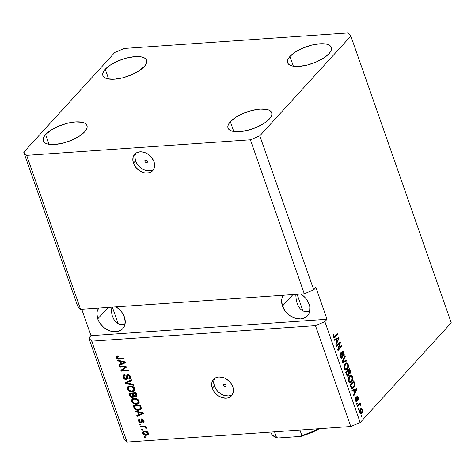 <?xml version="1.0" encoding="UTF-8"?>
<svg xmlns="http://www.w3.org/2000/svg" width="475" height="475" viewBox="0 0 475 475"><rect width="100%" height="100%" fill="white"/><g stroke="black" fill="none" stroke-linecap="round" stroke-linejoin="round"><path stroke-width="0.71" d="M144.899 161.399A1.526 1.146 42.4 0 1 145.053 160.283A1.526 1.146 42.4 0 1 146.353 160.087A1.526 1.146 42.4 0 1 147.464 161.221L147.102 162.498L146.116 162.569L145.172 161.898L144.816 160.882L145.261 160.117L146.241 160.045L147.464 161.221A1.526 1.146 42.4 0 1 147.303 162.337A1.526 1.146 42.4 0 1 146.009 162.527A1.526 1.146 42.4 0 1 144.899 161.399L146.152 160.022L144.899 161.399M135.886 153.223A12.19 9.162 -137.6 0 0 135.529 160.906L133.469 163.162A12.19 9.162 42.4 0 1 134.728 154.232A12.19 9.162 42.4 0 1 145.113 152.677A12.19 9.162 42.4 0 1 153.995 161.737L154.636 165.852L153.615 169.456L152.523 170.881L149.382 172.728L145.374 173.001L143.236 172.532L139.104 170.46L135.672 167.17L134.389 165.217L132.941 161.078L133.131 157.142L134.936 154.013L136.367 152.908L140.012 151.828L142.084 151.893L146.342 153.223L148.36 154.434L151.792 157.73L153.995 161.737A12.19 9.162 42.4 0 1 152.73 170.667A12.19 9.162 42.4 0 1 142.352 172.223A12.19 9.162 42.4 0 1 133.469 163.162L135.529 160.906A12.19 9.162 -137.6 0 0 153.639 169.421M223.345 385.403A1.526 1.146 42.4 0 1 223.499 384.287A1.526 1.146 42.4 0 1 224.8 384.097A1.526 1.146 42.4 0 1 225.91 385.225L225.862 386.193L224.568 386.579L223.618 385.908L223.262 384.892L223.707 384.127L224.687 384.055L225.91 385.225A1.526 1.146 42.4 0 1 225.75 386.341A1.526 1.146 42.4 0 1 224.455 386.537A1.526 1.146 42.4 0 1 223.345 385.403L224.598 384.032L223.345 385.403M214.724 378.343A12.19 9.162 -137.6 0 0 214.362 386.027L212.307 388.283A12.19 9.162 42.4 0 1 213.566 379.359A12.19 9.162 42.4 0 1 223.951 377.803A12.19 9.162 42.4 0 1 232.833 386.858L233.474 390.978L232.453 394.577L231.361 396.008L228.22 397.848L226.284 398.192L222.074 397.658L217.942 395.586L214.51 392.297L213.227 390.343L211.779 386.199L211.969 382.268L213.774 379.139L215.205 378.035L218.85 376.954L223.06 377.488L225.18 378.349L229.033 381.081L230.624 382.85L232.833 386.858A12.19 9.162 42.4 0 1 231.568 395.788A12.19 9.162 42.4 0 1 221.19 397.343A12.19 9.162 42.4 0 1 212.307 388.283L214.362 386.027A12.19 9.162 -137.6 0 0 232.471 394.547M282.471 306.066A15.841 11.911 42.4 0 1 283.474 295.242L282.031 298.241L281.633 300.711L282.471 306.066L292.95 294.583L282.471 306.066L285.332 311.273L287.405 313.577L289.798 315.554L295.171 318.244L300.645 318.945L305.383 317.537L307.242 316.101L308.661 314.242L309.593 312.039L309.843 306.921L309.154 304.214A15.841 11.911 42.4 0 1 307.515 315.816A15.841 11.911 42.4 0 1 294.019 317.84A15.841 11.911 42.4 0 1 282.471 306.066M300.8 294.037A15.841 11.911 42.4 0 1 309.154 304.214L306.286 299.001L304.22 296.697L300.8 294.037M97.731 318.885A15.841 11.911 42.4 0 1 98.735 308.061L97.298 311.06L96.9 313.536L97.731 318.885L108.211 307.408L97.731 318.885L98.931 321.563L102.665 326.402L105.058 328.379L110.438 331.069L115.912 331.764L120.65 330.363L122.508 328.926L123.927 327.067L125.252 322.388L124.414 317.033A15.841 11.911 42.4 0 1 122.776 328.641A15.841 11.911 42.4 0 1 109.28 330.665A15.841 11.911 42.4 0 1 97.731 318.885M116.06 306.862A15.841 11.911 42.4 0 1 124.414 317.033L121.552 311.826L119.48 309.522L116.06 306.862M230.357 121.742L233.777 131.498L230.357 121.742L228.724 123.916L227.905 125.958L227.923 127.781L228.79 129.325L230.464 130.518L232.887 131.332L239.56 131.67L247.808 130.292L256.369 127.407L263.934 123.452L269.361 119.035A23.156 8.9 160.7 0 1 245.997 130.72A23.156 8.9 160.7 0 1 228.006 128.042A23.156 8.9 160.7 0 1 230.357 121.742A23.156 8.9 160.7 0 1 253.721 110.058A23.156 8.9 160.7 0 1 271.712 112.735A23.156 8.9 160.7 0 1 269.361 119.035L270.993 116.862L271.813 114.819L271.795 112.997L270.928 111.453L269.254 110.253L266.837 109.446L260.158 109.107L251.91 110.485L243.354 113.371L235.784 117.319L230.357 121.742M45.624 134.567L49.038 144.323L45.624 134.567L43.991 136.741L43.166 138.777L43.189 140.606L44.056 142.144L45.731 143.343L48.147 144.151L54.827 144.495L63.074 143.118L71.63 140.232L79.2 136.278L84.621 131.86A23.156 8.9 160.7 0 1 61.263 143.545A23.156 8.9 160.7 0 1 43.267 140.867A23.156 8.9 160.7 0 1 45.624 134.567A23.156 8.9 160.7 0 1 68.988 122.883A23.156 8.9 160.7 0 1 86.978 125.56A23.156 8.9 160.7 0 1 84.621 131.86L86.26 129.681L87.079 127.644L87.056 125.822L86.195 124.278L84.52 123.078L82.098 122.271L75.418 121.933L67.171 123.31L58.615 126.19L51.051 130.144L45.624 134.567M105.236 69.249L108.65 79.004L105.236 69.249L103.603 71.428L102.778 73.465L102.802 75.293L103.663 76.831L105.337 78.031L107.76 78.838L114.439 79.177L122.687 77.805L131.243 74.919L138.813 70.965L144.234 66.542A23.156 8.9 160.7 0 1 120.876 78.227A23.156 8.9 160.7 0 1 102.879 75.549A23.156 8.9 160.7 0 1 105.236 69.249A23.156 8.9 160.7 0 1 128.594 57.564A23.156 8.9 160.7 0 1 146.591 60.242A23.156 8.9 160.7 0 1 144.234 66.542L145.867 64.368L146.692 62.332L146.668 60.503L145.801 58.965L144.127 57.766L141.71 56.958L135.031 56.614L126.783 57.992L118.228 60.877L110.657 64.832L105.236 69.249M289.97 56.43L293.384 66.179L289.97 56.43L288.337 58.603L287.517 60.64L287.535 62.468L288.402 64.006L290.077 65.206L292.493 66.013L299.173 66.358L307.42 64.98L315.976 62.094L323.546 58.14L328.973 53.723A23.156 8.9 160.7 0 1 305.609 65.407A23.156 8.9 160.7 0 1 287.618 62.73A23.156 8.9 160.7 0 1 289.97 56.43A23.156 8.9 160.7 0 1 313.334 44.739A23.156 8.9 160.7 0 1 331.324 47.423A23.156 8.9 160.7 0 1 328.973 53.723L330.606 51.543L331.425 49.507L331.407 47.678L330.541 46.14L328.866 44.941L326.444 44.133L319.77 43.789L311.523 45.167L302.961 48.052L295.397 52.007L289.97 56.43M111.108 308.222L111.453 312.212L111.108 308.222M112.302 315.845L111.453 312.212L112.302 315.845L113.626 318.992L112.48 316.368M115.372 321.527L113.626 318.992L115.372 321.527L117.473 323.356L115.372 321.527M119.854 324.407L117.473 323.356L119.854 324.407L122.413 324.639L119.854 324.407M125.056 324.045L122.413 324.639L125.056 324.045M112.355 307.117L118.192 323.772L112.355 307.117M295.842 295.402L296.186 299.387L295.842 295.402M297.035 303.02L296.186 299.387L297.035 303.02L298.359 306.167L297.213 303.549M300.111 308.702L298.359 306.167L300.111 308.702L302.213 310.531L300.111 308.702M304.588 311.582L302.213 310.531L304.588 311.582L307.147 311.82L304.588 311.582M309.795 311.22L307.147 311.82L309.795 311.22M297.095 294.292L302.925 310.947L297.095 294.292M80.578 309.326L304.315 293.793L250.39 139.816L26.653 155.349L80.578 309.326L26.653 155.349L23.75 152.214L77.674 306.191L80.578 309.326L304.315 293.793L313.726 289.803L259.801 135.826L250.39 139.816L304.315 293.793L313.726 289.803L315.893 287.428L327.049 319.283L324.882 321.658L360.21 422.542L451.25 322.786L350.847 36.07L259.801 135.826L313.726 289.803L315.893 287.428L327.049 319.283L324.882 321.658L315.471 325.648L91.734 341.181L127.062 442.065L350.799 426.532L315.471 325.648L350.799 426.532L360.21 422.542L324.882 321.658L315.471 325.648L91.734 341.181L88.825 338.046L90.998 335.671L81.742 309.243L90.998 335.671L327.049 319.283L90.998 335.671L88.825 338.046L124.153 438.93L88.825 338.046L91.734 341.181L127.062 442.065L124.153 438.93L127.062 442.065L350.799 426.532L360.21 422.542L451.25 322.786L350.847 36.07L259.801 135.826L250.39 139.816L26.653 155.349L23.75 152.214L114.79 52.458L124.201 48.468L347.938 32.935L350.847 36.07L347.938 32.935L124.201 48.468L114.79 52.458L23.75 152.214L77.674 306.191L80.578 309.326M125.495 366.819L119.777 367.217L119.504 366.445L126.688 365.946L126.979 366.771L122.348 370.304L128.078 369.906L128.345 370.678L121.161 371.177L120.87 370.352L125.495 366.819L120.87 370.352L121.161 371.177L128.345 370.678L128.078 369.906L122.348 370.304L126.979 366.771L126.688 365.946L119.504 366.445L119.777 367.217L120.234 366.397L119.777 367.217L125.495 366.819L126.035 366.225L125.495 366.819M127.336 378.771L126.136 379.531L124.777 379.228L123.648 378.213L123.031 376.348L123.47 375.214L124.777 374.686L125.145 375.452L124.106 376.046L124.088 377.346L125.002 378.557L126.136 378.706L126.593 378.047L126.867 375.078L127.823 374.668L128.909 374.846L130.144 375.873L130.726 377.583L130.31 378.676L129.414 379.092L128.838 378.355L129.728 377.874L129.669 376.645L128.862 375.636L127.882 375.47L127.342 376.01L127.342 378.771L126.136 379.531L127.116 379.121L127.448 378.266L127.431 375.737L128.03 375.078L127.538 375.624M133.428 385.189L125.424 383.349L125.145 382.547L131.551 379.828L131.83 380.623L126.107 382.85L133.148 384.388L133.428 385.189L133.148 384.388L126.107 382.85L131.83 380.623L131.551 379.828L125.145 382.547L125.424 383.349L125.964 382.755L125.798 382.268L125.964 382.755L125.424 383.349L133.428 385.189M127.371 389.185L127.555 387.137L128.428 386.383L129.93 385.991L132.002 386.193L133.576 387.03L134.609 388.336L134.876 389.993L134.33 391.026L133.03 391.727L131.391 391.887L129.236 391.299L127.371 389.185L129.236 391.299L132.08 391.875L134.407 390.949L134.746 388.681C133.641 386.65 132.038 385.753 129.93 385.991L127.733 386.917L127.371 389.185L127.918 388.592L127.371 389.185M131.7 401.541L131.884 399.493L132.757 398.739L134.259 398.353L136.331 398.549L137.898 399.386L139.009 400.864L139.205 402.349L138.658 403.382L137.352 404.088L135.713 404.243L133.564 403.655L131.7 401.541L133.564 403.655L136.408 404.231L138.73 403.311L139.074 401.037C137.97 399.006 136.367 398.115 134.259 398.353L132.062 399.273L131.7 401.541L132.24 400.947L131.7 401.541M137.744 412.253L135.369 411.754L135.09 410.952L143.106 412.822L143.367 413.577L137.014 416.45L136.735 415.649L138.653 414.853L137.744 412.253L138.653 414.853L136.735 415.649L137.014 416.45L143.367 413.577L143.106 412.822L135.09 410.952L135.369 411.754L135.903 411.142L135.369 411.754L137.744 412.253L138.255 411.688L137.744 412.253M145.344 437.232L144.317 437.303L144.05 436.531L145.077 436.46L145.344 437.232L145.077 436.46L144.05 436.531L144.317 437.303L144.78 436.483L144.317 437.303L145.344 437.232M148.248 434.322L146.342 435.284L144.845 435.171L143.426 434.34L142.743 432.909L142.91 432.042L143.925 431.294L145.807 431.163L147.286 431.733L148.17 432.784L148.366 433.966L147.814 434.845L146.342 435.284L148.016 434.661L148.265 433.028C147.482 431.579 146.336 430.95 144.833 431.14L143.106 431.769L142.856 433.402L143.397 432.808L143.414 431.52M142.844 430.089L141.817 430.16L141.544 429.388L142.571 429.317L142.844 430.089L142.571 429.317L141.544 429.388L141.817 430.16L142.28 429.335L141.817 430.16L142.844 430.089M143.444 426.883L140.737 427.072L140.463 426.301L145.688 425.938L145.962 426.71L145.124 426.764L146.288 427.441L146.347 428.361L145.498 428.123L144.946 427.078L143.444 426.883L144.56 426.948L145.498 428.123L146.347 428.361L146.371 427.613L145.124 426.764L145.962 426.71L145.688 425.938L140.463 426.301L140.737 427.072L141.2 426.247L140.737 427.072L143.444 426.883L143.984 426.289L143.444 426.883M140.986 424.781L139.959 424.852L139.686 424.08L140.713 424.009L140.986 424.781L140.713 424.009L139.686 424.08L139.959 424.852L140.422 424.027L139.959 424.852L140.986 424.781M140.873 422.809L139.015 421.96L138.451 420.749L138.552 419.781L139.585 419.14L139.947 419.906L139.312 420.292L139.312 421.099L140.475 422.049L140.915 421.753L141.093 419.461L141.859 419.081L142.844 419.3L143.889 420.529L144.002 421.942L143.076 422.56L142.708 421.794L143.236 421.462L143.213 420.773L142.15 419.858L141.847 422.257L140.873 422.809L141.698 422.483L142.233 419.847L143.213 420.773L142.708 421.794L143.076 422.56L143.848 422.192L143.949 420.696L141.859 419.081L141.158 419.389L140.885 421.836L140.475 422.049L139.312 421.099L139.389 420.179L139.947 419.906L139.585 419.14L138.682 419.603L138.552 421.099L139.092 420.506L139.015 419.348L139.092 420.506L138.552 421.099L140.873 422.809L141.413 422.216L140.873 422.809M138.552 410.216L136.675 410.079L134.894 409.207L133.16 405.448L140.345 404.949L141.36 408.233L140.422 409.735L138.552 410.216L140.956 409.313L141.36 408.233L140.345 404.949L133.16 405.448L133.932 407.639L134.472 407.045L133.897 405.395L134.472 407.045L133.932 407.639C134.93 409.64 136.473 410.495 138.552 410.216L139.092 409.622L138.552 410.216M132.531 397.48L130.346 396.667L128.838 393.092L136.022 392.593L137.014 395.681L136.42 396.863L135.274 397.041L133.938 396.334L133.493 397.177L132.531 397.48L133.665 397.029L133.938 396.334L135.737 397.058L136.723 396.619L136.824 394.897L136.022 392.593L128.838 393.092L129.639 395.378L130.18 394.784L129.568 393.039L130.18 394.784L129.639 395.378C130.15 396.815 131.118 397.516 132.531 397.48L133.077 396.886L132.531 397.48M119.926 361.38L117.557 360.881L117.272 360.074L125.287 361.95L125.554 362.704L119.201 365.578L118.922 364.776L120.84 363.975L119.926 361.38L120.84 363.975L118.922 364.776L119.201 365.578L125.554 362.704L125.287 361.95L117.272 360.074L117.557 360.881L118.091 360.264L117.557 360.881L119.926 361.38L120.442 360.816L119.926 361.38M116.322 357.628L116.423 356.434L118.002 355.87L118.364 356.636L117.129 357.242L117.729 358.245L123.916 358.031L124.189 358.803L118.471 359.147L117.171 358.756L116.322 357.628C117.01 358.88 118.002 359.385 119.308 359.142L124.189 358.803L123.916 358.031L117.984 358.34L117.177 357.604L117.26 356.986L118.364 356.636L118.002 355.87L116.423 356.434L116.322 357.628L116.862 357.034L116.322 357.628M339.637 343.294L336.615 346.608L336.342 345.83L340.136 341.673L340.427 342.499L338.497 348.947L341.525 345.634L341.792 346.406L337.998 350.562L337.713 349.737L339.637 343.294L337.713 349.737L337.998 350.562L341.792 346.406L341.525 345.634L338.497 348.947L340.427 342.499L340.136 341.673L336.342 345.83L336.615 346.608L339.637 343.294L338.61 343.366L339.637 343.294M342.416 352.135L341.733 352.183L343.514 352.883L343.615 355.894L343.953 352.373L343.318 352.414L343.953 352.373L342.73 351.025L342.154 351.352L341.751 357.141L339.987 356.392L340.575 356.351L340.836 353.602L340.053 353.655L340.836 353.602L340.516 352.883L340.106 356.772L341.436 358.233L342.03 357.901L341.003 357.972L341.371 357.354L341.003 357.972L342.03 357.901L341.246 358.221L340.48 357.586L339.845 355.704L340.397 353.032L340.836 353.602L340.468 355.989L341.264 357.319L342 356.636L341.638 352.949L342.154 351.352L342.92 351.043L343.603 351.613L344.221 354.344L343.615 355.894L343.3 355.175L343.567 353.032L343.033 352.052L342.321 352.26L342.558 356.404L342.03 357.901L342.534 355.763L342.119 352.8L342.742 351.951L341.715 352.022M346.875 360.917L342.261 362.734L341.982 361.932L344.998 355.555L345.277 356.351L342.552 361.808L346.596 360.115L346.875 360.917L346.596 360.115L342.552 361.808L345.277 356.351L344.998 355.555L341.982 361.932L342.261 362.734L346.875 360.917L345.848 360.988L346.875 360.917M346.602 369.004L346.204 369.508L347.231 369.437C348.353 368.285 348.656 366.593 348.151 364.361L347.516 364.408L348.151 364.361L346.477 362.769L345.123 363.601L344.084 365.78L344.256 368.624L344.262 365.109L344.951 363.797L346.269 362.799L347.516 363.233L348.151 364.361L348.306 367.323L347.231 369.437L345.604 370.173L344.256 368.624L345.937 370.203M350.93 381.36L350.532 381.864L351.559 381.793C352.682 380.641 352.984 378.949 352.48 376.717L351.844 376.764L352.48 376.717L350.805 375.125L349.446 375.957L348.412 378.136L348.585 380.98L348.591 377.465L349.446 375.957L350.598 375.161L351.844 375.588L352.48 376.717L352.634 379.679L351.559 381.793L349.927 382.529L348.585 380.98L350.265 382.559M353.572 390.545L352.213 391.139L351.928 390.337L356.553 388.556L356.82 389.304L353.857 395.841L353.572 395.034L354.481 393.146L353.572 390.545L354.481 393.146L353.572 395.034L353.857 395.841L356.82 389.304L356.553 388.556L351.928 390.337L352.213 391.139L353.572 390.545L352.545 390.616L353.572 390.545M361.665 415.999L361.125 416.593L360.852 415.821L361.398 415.227L361.665 415.999L361.398 415.227L360.852 415.821L361.125 416.593L361.665 415.999L360.935 416.053L361.665 415.999M361.891 413.214L360.454 413.778L359.504 411.665L359.943 409.729L361.522 408.476L362.704 410.115L362.348 412.585L361.891 413.214L362.562 409.61L361.404 408.476L360.406 409.1L359.706 412.739L360.858 413.867L361.891 413.214L360.863 413.286L361.891 413.214M359.165 408.856L358.625 409.45L358.352 408.678L358.892 408.084L359.165 408.856L358.892 408.084L358.352 408.678L358.625 409.45L359.165 408.856L358.435 408.91L359.165 408.856M359.005 404.89L357.574 406.457L357.307 405.686L360.062 402.663L360.335 403.435L359.896 403.916L360.632 404.13L360.81 405.187L360.311 405.323L359.801 404.367L359.005 404.89L359.617 404.409L360.311 405.323L360.81 405.187L360.703 404.296L359.896 403.916L360.335 403.435L360.062 402.663L357.307 405.686L357.574 406.457L359.005 404.89L357.978 404.961L359.005 404.89M357.337 403.643L356.796 404.237L356.529 403.465L357.069 402.871L357.337 403.643L357.069 402.871L356.529 403.465L356.796 404.237L357.337 403.643L356.606 403.697L357.337 403.643M356.292 400.823L355.941 401.452L356.772 401.559L355.728 401.179L355.217 398.982L355.674 397.723L355.846 400.158L356.191 400.74L356.689 400.603L356.535 397.403L356.974 396.435L358.008 396.773L358.506 398.81L358.108 399.997L357.895 397.83L357.604 397.26L357.152 397.32L357.396 400.253L356.963 401.387L357.372 397.142L356.345 397.213M353.679 387.754L352.563 388.55L351.512 388.36L350.004 384.833L353.798 380.677L354.92 384.631L354.611 386.258L353.679 387.754L354.872 384.032L353.798 380.677L350.004 384.833L350.77 387.024L352.266 388.609L353.679 387.754L352.652 387.826L353.679 387.754M348.377 375.796L347.605 376.188L347.065 375.921L345.675 372.477L349.469 368.321L350.55 372.341L349.915 373.825L348.953 373.754L348.377 375.796L348.953 373.754L350.033 373.712L350.277 370.625L349.469 368.321L345.675 372.477L346.477 374.763L347.688 376.188L348.377 375.796L347.35 375.867L348.377 375.796M335.754 339.673L334.394 340.266L334.115 339.459L338.74 337.678L339.002 338.432L336.039 344.963L335.76 344.161L336.662 342.267L335.754 339.673L336.662 342.267L335.76 344.161L336.039 344.963L339.002 338.432L338.74 337.678L334.115 339.459L334.394 340.266L335.754 339.673L334.727 339.744L335.754 339.673M334.216 337.072L333.088 336.65L333.658 336.615L334.145 334.881L333.29 334.94L334.145 334.881L333.824 334.162L333.064 335.611L333.207 337.066L333.04 336.348L333.824 334.162L334.145 334.881L333.593 336.348L334.139 337.09L337.363 333.759L337.636 334.531L334.608 337.778L333.848 337.963L333.207 337.066L334.097 338.004L335.059 337.351L337.636 334.531L337.363 333.759L334.216 337.072L333.106 337.161M360.863 408.684L361.416 409.385L360.679 409.866L361.433 409.385L362.164 410.02L361.594 412.472L360.834 412.959L359.593 412.359L360.109 412.324L360.679 409.866L359.836 409.925L360.679 409.866L360.014 411.202L360.169 412.484L360.638 412.935L361.238 412.799L360.371 413.731M361.968 409.646L362.562 409.61L361.968 409.646M360.329 413.755L361.321 412.656M361.445 409.444L360.798 408.648M360.608 409.48L360.994 409.794M358.868 403.988L359.302 403.495L360.335 403.435L358.868 403.988L360.703 404.296L359.682 404.373M360.299 405.217L360.81 405.187L360.299 405.217M359.112 404.718L358.589 404.48L359.617 404.409L360.181 404.747M359.153 404.819L358.589 404.48L357.307 405.697L358.126 404.813L359.617 404.409M359.706 404.468L359.153 403.952M357.218 397.231L356.553 397.278L357.218 397.231L357.895 397.83L358.108 399.997L358.281 397.373L357.711 397.409L358.281 397.373L356.891 396.518L356.814 400.235L356.624 400.686L355.324 400.193L355.846 400.158L355.995 398.442L355.318 398.483L355.995 398.442L355.674 397.723L355.431 400.532C355.852 401.642 356.357 401.927 356.963 401.387L355.947 401.458M356.624 400.686L355.377 400.882M357.313 396.275L356.891 396.518M356.511 397.765L357.075 397.729L356.511 397.765M356.624 398.81L357.218 398.768L356.624 398.81M356.464 401.672L356.963 401.387M355.935 401.458L356.369 400.324M355.627 388.912L355.793 389.375L356.82 389.304L355.781 389.399L355.627 388.912M352.545 390.616L352.094 390.812L352.545 390.616M354.427 389.874L353.079 390.385L355.454 389.803L354.427 389.874M353.145 390.575L356.292 389.363L355.264 389.435L356.292 389.363L354.837 392.403L354.237 392.445L354.837 392.403L354.101 390.313L353.145 390.575M353.038 381.508L353.192 381.965L353.038 381.508M353.928 382.814L354.528 382.773L353.928 382.814M352.385 387.695L351.179 386.448L352.028 387.695L353.412 386.977L354.231 385.599L354.326 384.073L354.872 384.032L354.32 384.067L354.077 383.242L354.374 384.376L353.412 386.977L352.385 387.695L351.358 387.766M353.062 387.315L351.773 388.526M351.738 388.55L353.162 387.167M350.004 384.845L352.598 382.007L350.004 384.845M350.716 385.118L353.62 381.936L352.598 382.007L353.62 381.936L354.077 383.242L353.62 381.936L350.716 385.118L350.117 385.16L350.716 385.118L351.179 386.448L350.58 386.49L351.179 386.448L350.716 385.118M350.277 375.28L351.12 376.063M349.927 382.529L351.559 381.793L350.532 381.864L349.766 382.482M349.76 382.482L351.019 381.223M351.173 376.152L350.206 375.256M349.095 381.728L348.781 381.627M348.965 376.532L349.742 376.105M349.713 376.734L350.835 376.028L352.034 377.209L352.04 379.745L351.298 381.009L350.259 381.657L349.024 380.487L348.448 380.528L349.024 380.487L349.713 376.734L348.87 376.794L349.713 376.734L348.911 378.29L348.983 380.356L349.505 381.324L350.307 381.657L351.803 380.291L352.195 377.839L351.233 376.111L349.713 376.734M350.835 376.028L349.077 376.432M348.899 381.68L350.259 381.657M348.709 369.152L348.87 369.609L348.709 369.152M349.677 370.666L350.277 370.625L349.677 370.666M349.321 373.213L349.701 373.006L348.941 372.905L348.163 370.821L347.136 370.892L348.27 369.651L347.136 370.892L347.29 371.337L347.136 370.892L348.163 370.821L349.297 369.58L349.701 373.006L348.941 372.905L349.321 373.213L349.012 373.783L350.033 373.712L348.994 373.795L349.351 373.207L348.341 373.285M349.517 373.997L350.033 373.712M348.478 373.783L348.953 373.754L348.478 373.783M347.736 375.268L347.183 376.028M347.112 376.081L347.819 375.03M346.875 375.274L347.688 375.274M345.681 372.489L346.691 371.379L345.681 372.489M349.701 373.006L350.033 372.02L349.297 369.58L348.27 369.651L349.297 369.58L348.163 370.821L348.638 372.186L348.038 372.228L348.638 372.186L348.941 372.905L348.294 372.952L348.941 372.905M348.104 375.024L348.466 373.659L347.718 371.308L346.388 372.762L347.718 371.308L346.691 371.379L347.718 371.308L348.217 372.733L348.104 375.024L346.578 375.036L347.237 374.989L346.922 374.294L346.328 374.336L346.922 374.294L346.388 372.762L345.788 372.804L346.388 372.762L347.338 375.113L348.104 375.024L347.237 374.989M345.948 362.924L346.792 363.707M345.604 370.173L347.231 369.437L346.204 369.508L345.438 370.12L346.691 368.867M346.845 363.797L345.877 362.9M344.773 369.372L344.452 369.271M344.636 364.171L345.414 363.749M345.384 364.378L346.507 363.666L347.706 364.853L347.718 367.389L346.97 368.653L345.931 369.301L344.696 368.131L344.12 368.167L344.696 368.131L345.384 364.378L344.541 364.438L345.384 364.378L344.488 367.032L344.909 368.606L345.794 369.301L347.474 367.935L347.866 365.483L346.91 363.755L345.384 364.378M346.507 363.666L344.755 364.076M344.571 369.324L345.931 369.301M344.601 356.398L345.277 356.351L344.601 356.398M342.475 360.893L343.045 360.852L342.475 360.893M342.024 361.843L342.552 361.808L342.024 361.843M345.675 360.489L345.848 360.988L342.16 362.443L345.848 360.988L345.675 360.489M341.751 357.141L340.237 357.39M342.226 351.28L342.724 351.951M341.638 352.83L342.119 352.8L341.638 352.83M341.78 354.291L342.279 354.255L341.78 354.291M342.024 355.799L342.534 355.763L342.024 355.799M342.766 352.04L342.113 351.203M339.376 342.511L340.427 342.499L339.399 342.57L339.174 343.33L339.376 342.511M337.933 348.988L338.497 348.947L337.933 348.988M340.765 346.465L341.792 346.406L340.765 346.477L337.731 349.802L340.765 346.465M338.61 343.366L336.348 345.842L338.61 343.366M337.814 338.034L337.974 338.503L339.002 338.432L337.963 338.527L337.814 338.034M334.727 339.744L334.281 339.94L334.727 339.744M336.609 339.002L335.261 339.512L337.636 338.93L336.609 339.002M335.326 339.702L338.473 338.491L337.446 338.562L338.473 338.491L337.018 341.531L336.419 341.572L337.018 341.531L336.288 339.441L335.326 339.702M333.23 337.137L334.05 337.084M333.581 337.85L336.603 334.59L337.636 334.531L336.609 334.602L334.032 337.422L335.059 337.351L333.628 337.814M361.238 412.799L362.282 410.768L362.021 409.723L361.428 409.385M356.292 389.363L354.101 390.313L354.837 392.403L356.292 389.363M338.473 338.491L336.288 339.441L337.018 341.531L338.473 338.491M143.557 433.17L143.397 432.808L142.856 433.402C143.658 434.868 144.822 435.492 146.342 435.284L146.882 434.69L145.035 434.465M143.456 431.448L143.628 433.295M144.881 434.399L146.644 434.702L148.354 434.251M148.105 432.636L147.749 433.58M144.257 431.864L145.326 431.348L146.995 431.472M145.107 431.912L147.517 433.058L148.022 432.505L147.339 434.061L146.021 434.518L143.61 433.366L143.777 432.375L145.653 431.318L143.711 432.458L143.563 433.2L144.032 433.978L145.694 434.53L147.41 433.972L147.565 433.23L147.096 432.452L145.107 431.912M146.615 431.365L144.323 431.781L143.777 432.375M147.339 434.061L148.111 432.66M142.654 429.548L142.357 429.566L142.654 429.548M145.772 426.164L145.124 426.764L145.772 426.164M145.991 427.138L146.377 427.625L145.498 428.123L145.95 427.001M145.884 427.072L145.409 427.595L145.884 427.072M145.415 426.449L144.56 426.948L145.101 426.354L141.277 426.479L145.487 426.485M140.796 424.234L140.499 424.258L140.796 424.234M140.885 421.836L140.475 422.049M141.752 418.742L141.431 421.242L141.461 420.494L140.921 421.088L141.461 420.494L141.497 419.158M144.044 421.83L143.076 422.56L143.616 421.966L143.337 421.378L143.616 421.966L144.174 421.764M143.699 420.981L142.708 421.794M143.414 421.153L143.836 420.541M143.729 420.203L143.213 420.773L143.729 420.203M142.767 419.265L142.233 419.847L142.767 419.265M141.888 420.12L142.233 419.847M142.779 419.253L142.429 419.526M141.882 422.121L140.434 422.049M139.252 420.897L139.436 421.2M140.268 421.966L142.001 422.073M143.266 413.28L137.014 416.45L137.56 415.857L137.388 415.376L137.56 415.857L143.266 413.28M139.193 414.259L138.653 414.853L139.193 414.259L138.302 411.7L139.193 414.259M136.663 411.32L135.915 411.16L136.663 411.32M138.67 412.448L141.01 413.001L141.508 412.454L141.01 413.001L142.488 413.256L142.922 412.781L139.407 414.538L138.67 412.448L139.169 411.902L138.67 412.448L139.407 414.538L142.488 413.256L138.67 412.448M141.188 408.999L139.092 409.622L136.741 409.349M136.396 409.213L138.439 409.64L140.386 409.391M140.962 409.141L141.342 408.88M140.167 408.785L141.004 407.55L140.458 408.144L141.004 407.55L140.778 406.487L140.232 407.081L140.778 406.487L140.321 405.187L139.775 405.781L140.458 408.144L140.167 408.785L138.29 409.444L136.432 409.266L134.74 407.485L134.271 406.161L134.817 405.567L134.271 406.161L139.775 405.781L140.321 405.187L134.817 405.567L140.321 405.187L140.992 407.289L140.606 408.292M138.967 402.996L136.948 403.637L136.408 404.231L136.948 403.637L134.823 403.376L137.275 403.608L139.199 402.788M133.392 399.148L135.06 398.531L132.852 399.742L132.442 400.508L132.774 401.987L134.081 403.127L133.564 403.655L134.057 403.115L136.159 403.459C134.585 403.655 133.374 402.996 132.537 401.482L132.816 399.778L134.52 399.125C136.135 398.887 137.376 399.546 138.237 401.102L138.777 400.508L138.86 400.799L138.421 402.277M132.685 401.82L132.24 400.947L132.602 398.679M132.424 398.899L132.092 399.689M132.086 400.294L132.958 402.165M138.534 399.986L138.777 400.508L138.237 401.102L136.646 399.422L134.52 399.125L135.577 398.513L136.533 398.614L135.06 398.531L132.816 399.778M138.213 402.432L138.641 400.182M138.237 401.102L137.673 403.026L136.159 403.459L138.053 402.687L138.237 401.102M138.516 402.183L137.673 403.026M136.937 396.287L135.737 397.058L136.278 396.465L135.292 396.298M134.312 395.93L133.938 396.334L134.312 395.93M133.873 396.69L131.801 396.684M131.718 396.655L134.039 396.583M132.175 396.809L132.632 396.886M135.108 396.215L136.966 396.269M132.976 396.411L132.466 393.633L129.948 393.805L130.975 396.245L132.531 396.667L133.511 395.829L133.505 394.458L132.964 395.052L133.505 394.458L133.006 393.039L132.466 393.633L132.964 396.423L132.258 396.708L130.833 396.079L129.948 393.805L130.488 393.211L129.948 393.805L132.466 393.633L133.006 393.039L130.488 393.211L133.006 393.039L133.695 395.194L133.321 395.978M135.981 396.043L136.521 395.449L136.432 394.09L135.892 394.689L136.432 394.09L135.993 392.831L135.452 393.425L135.981 396.043L135.345 396.298L134.116 395.693L133.303 393.573L133.849 392.979L133.303 393.573L135.452 393.425L135.993 392.831L133.849 392.979L135.993 392.831L136.557 395.408M135.892 394.689L135.452 393.425L133.303 393.573L134.674 396.192L136.01 396.002L135.892 394.689M134.639 390.64L132.626 391.281L132.08 391.875L132.626 391.281L130.494 391.02M129.728 390.759L129.236 391.299L129.728 390.759M128.357 389.464L127.918 388.592L128.274 386.323M128.096 386.543L127.769 387.333M127.757 387.938L128.63 389.809M130.488 391.02L132.947 391.252L134.87 390.432M134.205 387.63L134.567 388.734L134.093 389.922M129.063 386.793L130.993 386.157L132.21 386.258L130.732 386.175L130.192 386.769C131.807 386.531 133.048 387.19 133.908 388.746L134.312 387.82M133.885 390.076L134.449 388.152L133.344 390.67L131.836 391.103C130.257 391.299 129.052 390.64 128.208 389.12L128.493 387.422L130.732 386.175L128.493 387.422M134.193 389.827L133.344 390.67L133.992 389.037L133.493 387.98L132.323 387.06L130.192 386.769L128.523 387.386L128.137 388.871L129.253 390.474L131.326 391.115L133.344 390.67M131.712 380.285L127.68 381.876L127.134 382.47L127.68 381.876L126.653 382.256L126.107 382.85L126.653 382.256L131.712 380.285M133.154 384.406L130.453 383.788L133.154 384.406M126.397 378.533L126.938 377.94L127.092 376.218L126.552 376.812L126.397 378.533L125.845 378.765L124.088 377.346L124.236 375.85L125.145 375.452L124.777 374.686L123.429 375.256L123.221 377.34L123.767 376.746L123.743 374.995M124.972 375.096L124.236 375.85M130.595 378.278L129.2 379.121L130.376 378.611L130.548 376.693L127.823 374.668L126.855 375.09L126.552 376.812L127.092 376.218L127.181 374.84M129.633 377.999L130.174 377.405L130.257 376.182L129.717 376.776L129.633 377.999L128.838 378.355L129.2 379.121L129.74 378.527L129.532 378.094L129.74 378.527L130.851 378.082M128.951 374.87L128.078 375.446L129.717 376.776L130.102 375.82M127.431 375.737L127.971 375.143M124.207 377.643L123.767 376.746L123.221 377.34C123.761 378.759 124.729 379.489 126.136 379.531L126.677 378.937L125.578 378.759M123.803 374.888L123.625 376.247L124.509 378.023M125.317 378.634L126.457 378.943L127.609 378.581M128.03 375.078L129.141 374.918M130.019 375.666L130.382 376.764L129.895 377.613M127.217 374.757L127.146 377.15M127.134 377.453L126.914 377.963M124.646 375.452L125.073 375.036M126.926 366.629L122.348 370.304L126.926 366.629M128.155 370.138L121.701 370.583L121.161 371.177L121.701 370.583L121.463 369.9L121.701 370.583L128.155 370.138M126.035 366.225L120.317 366.623L126.035 366.225M125.448 362.401L119.201 365.578L119.742 364.984L119.575 364.503L119.742 364.984L125.448 362.401M121.38 363.381L120.84 363.975L121.38 363.381L120.484 360.828L121.38 363.381M118.845 360.442L118.097 360.287L118.845 360.442M120.858 361.576L123.191 362.128L123.696 361.576L123.191 362.128L124.676 362.378L125.103 361.908L121.588 363.66L120.858 361.576L121.351 361.03L120.858 361.576L121.588 363.66L124.676 362.378L120.858 361.576M118.15 356.191L117.26 356.986M117.717 358.162L119.433 358.566L123.999 358.263L119.854 358.548L119.308 359.142L119.854 358.548L118.085 358.358M117.206 357.681L116.963 355.84M116.814 356.084L117.343 357.847M117.83 356.369L118.216 356.167M140.232 407.081L139.775 405.781L134.271 406.161L135.333 408.607L136.907 409.379L139.953 408.975L140.434 408.316L140.232 407.081M214.029 380.012L213.72 381.912L214.362 386.027L216.57 390.04L218.162 391.81L222.015 394.541L224.135 395.402L228.344 395.936L230.274 395.592M135.191 154.886L134.882 156.786L135.529 160.906L137.732 164.914L139.323 166.683L143.183 169.421L145.297 170.276L147.434 170.745L151.442 170.472M301.821 435.427A32.906 12.647 -19.3 0 0 318.102 428.8A32.906 12.647 160.7 0 1 301.821 435.427L299.939 430.059L301.821 435.427L301.097 436.383L277.774 438.003L276.432 437.19L274.55 431.822L276.432 437.19A32.906 12.647 160.7 0 1 271.077 432.945A32.906 12.647 -19.3 0 0 276.432 437.19L277.774 438.003L277.02 437.754M316.837 430.172L311.41 432.725L301.435 436.216M301.055 436.4L277.774 438.003M270.78 432.084L271.077 432.933A32.906 12.647 160.7 0 1 270.863 432.078M301.821 435.777L300.111 436.626L301.821 435.777M361.433 409.385L360.406 409.456M360.834 412.959L359.807 413.03M359.759 404.373L358.732 404.445M139.389 420.179L139.935 419.585M140.832 421.907L141.372 421.313M141.972 419.959L142.512 419.366M319.758 428.688L300.752 436.501M277.507 437.938C274.045 436.935 271.902 435.266 271.077 432.933"/></g></svg>
